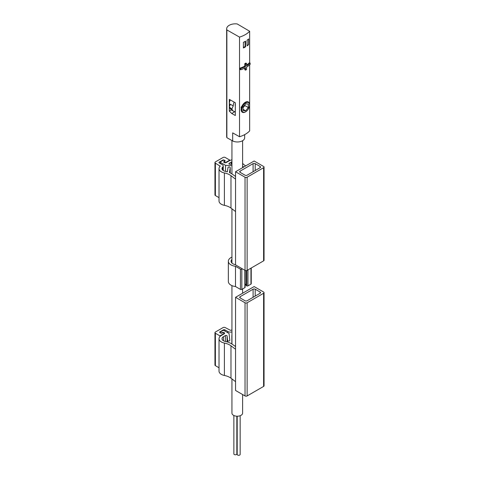 <?xml version="1.0" encoding="UTF-8"?>
<svg xmlns="http://www.w3.org/2000/svg" width="479" height="479" viewBox="0 0 479 479"><rect width="100%" height="100%" fill="white"/><g stroke="black" fill="none" stroke-linecap="round" stroke-linejoin="round"><path stroke-width="0.72" d="M250.152 63.114A25.794 14.891 180 0 1 246.559 65.898L246.559 63.473A25.794 14.891 180 0 1 245.505 64.078L244.805 63.671L244.805 66.102A24.806 14.322 180 0 1 239.955 68.162L239.955 69.377L240.68 69.796A25.794 14.891 0 0 0 245.505 67.725L245.505 70.156A25.794 14.891 0 0 0 246.559 69.545L246.559 67.114A25.794 14.891 0 0 0 250.152 64.33L250.152 63.114L249.427 62.695A24.806 14.322 180 0 1 246.559 65.048M246.559 63.473L245.859 63.066A24.806 14.322 180 0 1 244.805 63.671M245.505 64.078L245.505 66.509A25.794 14.891 180 0 1 240.68 68.581L239.955 68.162M245.505 66.509L244.805 66.102M245.505 70.156L244.805 69.748L244.805 68.09M248.631 44.619L248.631 38.949A24.806 14.322 0 0 1 247.086 40.182L247.086 45.852A24.806 14.322 0 0 0 248.631 44.619L247.086 45.397M245.601 46.816L245.601 41.146A24.806 14.322 0 0 1 243.404 42.308L243.404 47.978A24.806 14.322 0 0 0 245.601 46.816L245.11 46.535L243.404 47.523M248.32 101.961L245.338 102.261L241.027 107.254L242.362 112.272A5.952 3.437 -60 0 1 241.452 107.506A5.952 3.437 -60 0 1 245.338 102.261A5.952 3.437 -60 0 1 248.32 101.961A5.952 3.437 -60 0 1 249.547 104.691A5.952 3.437 -60 0 1 249.547 104.895M239.53 37.111A24.806 14.322 0 0 0 249.655 31.261L237.213 23.95A8.682 5.012 0 0 0 226.663 28.842A8.682 5.012 0 0 0 226.866 29.926L239.53 37.111L239.53 136.749A24.806 14.322 0 0 0 249.655 130.899L249.655 64.803M249.655 31.261L249.655 62.827M231.656 110.02L230.453 108.919A9.077 5.239 -60 0 1 229.291 106.835L230.513 108.062A9.424 5.443 120 0 0 231.656 110.02A9.424 5.443 120 0 0 232.207 110.421L233.614 111.23A9.424 5.443 120 0 0 235.327 111.673M234.159 102.111A7.191 4.155 120 0 0 233.237 105.919L230.435 104.296L229.291 106.835M229.315 106.919L229.315 111.104L231.746 113.499L235.327 115.529L235.327 102.775L229.315 99.363L229.315 106.787M226.866 29.926L226.866 137.665L232.674 140.964L232.674 132.863L239.53 136.749M226.663 28.842L226.663 136.587A8.682 5.012 0 0 0 226.866 137.665M230.285 99.913A7.191 4.155 120 0 0 229.381 103.775L229.381 105.721A7.939 4.58 120 0 0 229.429 106.536M229.315 111.104L231.483 109.853M234.944 111.655L231.746 113.499M233.237 105.919L231.914 108.871L230.513 108.062M231.914 108.871A9.424 5.443 120 0 0 233.614 111.23M235.327 103.65A4.467 2.581 120 0 0 235.327 105.949M245.517 111.87A5.952 3.437 -60 0 1 245.338 111.978A5.952 3.437 -60 0 1 242.362 112.272M245.691 111.775A5.455 3.149 -60 0 1 241.835 109.547A5.455 3.149 -60 0 1 245.691 102.865A5.455 3.149 -60 0 1 249.547 105.093A5.455 3.149 -60 0 1 245.691 111.775L245.338 111.978M245.691 103.811L243.063 107.086L243.063 110.595L245.691 110.829L248.32 107.553L248.32 104.051L245.691 103.811M243.063 107.715L244.817 105.53L244.817 104.907M244.817 105.53L248.32 107.553M243.063 109.308L245.691 110.829M240.68 68.581L240.68 69.796M232.674 140.964A7.269 4.197 0 0 0 240.446 141.586A7.269 4.197 0 0 0 244.673 137.778L244.673 134.629M245.11 41.428L245.11 46.535M248.535 39.038L248.535 44.559M231.938 378.925L231.938 413.126A5.335 3.078 0 0 0 233.501 415.305A5.335 3.078 0 0 0 239.314 415.976A5.335 3.078 0 0 0 242.608 413.126L242.608 394.534M233.866 415.497L233.866 453.93A1.491 0.862 0 0 0 234.303 454.535A1.491 0.862 0 0 0 235.925 454.721A1.491 0.862 0 0 0 236.842 453.93L236.842 416.197M237.189 416.209L237.189 454.445A1.491 0.862 0 0 0 237.626 455.05A1.491 0.862 0 0 0 239.243 455.236A1.491 0.862 0 0 0 240.165 454.445L240.165 415.718M236.842 453.194A1.491 0.862 0 0 0 237.189 453.314M254.145 161.01L235.554 171.745L245.026 177.212A1.491 0.862 0 0 0 247.128 177.212L263.618 167.692A1.491 0.862 0 0 0 264.049 167.087A1.491 0.862 0 0 0 263.618 166.476L254.145 161.01M264.049 167.087L264.049 260.247A1.491 0.862 0 0 1 263.618 260.851L247.128 270.372A1.491 0.862 0 0 1 245.026 270.372L235.554 264.905L235.554 171.745M229.764 160.549L229.764 160.1L225.208 157.465A1.491 0.862 0 0 0 223.1 157.465L215.382 161.92A1.491 0.862 0 0 0 214.951 162.531A1.491 0.862 0 0 0 215.382 163.135L220.184 166.219A7.939 4.58 0 0 0 219.023 168.602L219.023 201.006A7.939 4.58 0 0 0 224.394 205.347A13.939 8.047 0 0 1 230.98 208.084L235.554 211.544M214.951 162.531L214.951 194.929A1.491 0.862 0 0 0 215.382 195.54L219.023 197.641M230.225 167.668A1.114 0.647 0 0 0 230.231 167.614L230.231 172.973L230.225 167.668L229.477 172.626A16.915 9.766 0 0 1 232.447 174.266L235.554 176.464M230.231 167.614A1.114 0.647 0 0 0 229.166 166.967A1.114 0.647 0 0 0 228.004 167.554L227.357 171.841A16.915 9.766 0 0 0 225.232 171.29A4.964 2.862 0 0 1 221.999 168.602A4.964 2.862 0 0 1 222.723 167.111A3.473 2.006 0 0 0 223.232 166.069A3.473 2.006 0 0 0 222.214 164.65L219.244 162.932L219.244 162.124A0.994 0.575 0 0 0 218.951 162.531A0.994 0.575 0 0 0 219.244 162.932M224.214 162.561L224.214 161.92A0.994 0.575 0 0 1 224.507 161.519L224.855 161.315A0.994 0.575 0 0 0 225.148 160.908A0.994 0.575 0 0 0 224.855 160.501L224.154 160.1A0.994 0.575 0 0 0 222.753 160.1L219.244 162.124M224.214 161.92A0.994 0.575 0 0 0 224.825 162.453A0.994 0.575 0 0 0 225.908 162.327L229.764 160.1M219.023 168.602A7.939 4.58 0 0 0 224.394 172.943A13.939 8.047 0 0 1 230.98 175.679L235.554 179.14M242.608 163.291A13.939 8.047 0 0 0 245.721 165.872M231.938 159.848A7.939 4.58 0 0 0 229.064 160.908L226.256 162.531A1.491 0.862 0 0 1 224.639 162.716A1.491 0.862 0 0 1 223.717 161.92A1.491 0.862 0 0 1 224.154 161.315L224.328 161.213A0.994 0.575 0 0 0 224.621 160.806A0.994 0.575 0 0 0 224.004 160.279A0.994 0.575 0 0 0 222.927 160.405L220.645 161.716A0.994 0.575 0 0 0 220.358 162.124A0.994 0.575 0 0 0 220.645 162.531L225.555 165.363L231.938 165.59M231.938 161.758A4.964 2.862 0 0 0 231.171 162.124L229.219 163.249A0.994 0.575 0 0 0 228.932 163.656A0.994 0.575 0 0 0 229.86 164.225L231.938 164.297M242.608 166.279A16.915 9.766 0 0 0 243.805 166.979M260.109 166.476L255.199 163.644A1.491 0.862 0 0 0 253.092 163.644L240.117 171.135A1.491 0.862 0 0 0 239.68 171.745A1.491 0.862 0 0 0 240.117 172.35L245.026 175.188A1.491 0.862 0 0 0 247.128 175.188L260.109 167.692A1.491 0.862 0 0 0 260.546 167.087A1.491 0.862 0 0 0 260.109 166.476L260.109 167.692M225.555 171.362L225.555 165.363M235.554 174.679L235.554 176.021M235.363 176.332L235.363 176.009M235.554 297.303L235.554 390.469L245.026 395.935A1.491 0.862 180 0 0 247.128 395.935L263.618 386.415A1.491 0.862 180 0 0 264.049 385.811L264.049 292.651A1.491 0.862 180 0 1 263.618 293.256L247.128 302.776A1.491 0.862 180 0 1 245.026 302.776L235.554 297.303L254.145 286.574L263.618 292.04A1.491 0.862 180 0 1 264.049 292.651M235.554 346.58L232.447 344.383A16.915 9.766 180 0 0 225.232 341.407A4.964 2.862 180 0 1 221.999 338.725A4.964 2.862 180 0 1 223.453 336.695L225.399 335.569A0.994 0.575 180 0 1 226.453 335.444A0.994 0.575 180 0 1 227.094 335.941L227.567 340.395A1.114 0.647 180 0 0 228.711 341A1.114 0.647 180 0 0 229.794 340.359A1.114 0.647 180 0 0 229.794 340.318L229.064 333.456L224.154 330.624A0.994 0.575 180 0 0 222.753 330.624L220.472 331.935A0.994 0.575 180 0 0 220.178 332.342A0.994 0.575 180 0 0 220.795 332.869A0.994 0.575 180 0 0 221.873 332.749L222.4 332.851A0.994 0.575 180 0 1 223.483 332.725A0.994 0.575 180 0 1 224.094 333.252A0.994 0.575 180 0 1 223.801 333.659L219.945 335.887L215.382 333.252A1.491 0.862 180 0 1 214.951 332.648A1.491 0.862 180 0 1 215.382 332.037L223.1 327.582A1.491 0.862 180 0 1 225.208 327.582L230.543 330.354A7.939 4.58 180 0 1 231.938 329.965M222.046 333.049A0.994 0.575 180 0 1 220.645 333.049L219.945 332.648A0.994 0.575 180 0 1 219.651 332.24A0.994 0.575 180 0 1 219.945 331.839L223.453 329.809A0.994 0.575 180 0 1 224.855 329.809L227.83 331.528L227.83 332.743M231.938 331.875A3.473 2.006 180 0 1 227.83 331.528M231.938 335.773A1.114 0.647 180 0 1 231.842 335.51A1.114 0.647 180 0 1 231.938 335.246M219.023 367.758L215.382 365.657A1.491 0.862 180 0 1 214.951 365.052L214.951 332.648M219.023 338.725A7.939 4.58 180 0 0 224.394 343.06A13.939 8.047 180 0 1 230.98 345.796L230.98 378.2A13.939 8.047 180 0 0 224.394 375.464A7.939 4.58 180 0 1 219.023 371.123L219.023 338.725A7.939 4.58 180 0 1 221.346 335.48L224.154 333.863A1.491 0.862 180 0 0 224.591 333.252A1.491 0.862 180 0 0 223.669 332.462A1.491 0.862 180 0 0 222.046 332.648M235.554 381.661L230.98 378.2M235.554 349.257L230.98 345.796M219.945 335.887L219.945 336.581M247.128 300.746A1.491 0.862 180 0 1 245.026 300.746L240.117 297.914A1.491 0.862 180 0 1 239.68 297.303A1.491 0.862 180 0 1 240.117 296.699L253.092 289.208A1.491 0.862 180 0 1 255.199 289.208L260.109 292.04A1.491 0.862 180 0 1 260.546 292.651A1.491 0.862 180 0 1 260.109 293.256L247.128 300.746M235.554 346.137L235.363 346.449M235.363 346.125L235.554 344.796M231.938 257.103A8.927 5.155 0 0 0 228.345 261.235A8.927 5.155 0 0 0 235.5 266.288L240.428 269.138A0.994 0.575 0 0 0 241.835 269.138L242.356 268.833M228.345 261.235L228.345 281.49A8.927 5.155 0 0 0 235.5 286.544L235.5 266.288M235.5 286.544L240.428 289.388A0.994 0.575 0 0 0 241.835 289.388L244.841 287.651A0.994 0.575 0 0 0 245.128 287.244L245.128 270.425M235.554 264.683L235.255 264.624A6.203 3.581 0 0 1 231.07 261.235A6.203 3.581 0 0 1 231.938 259.408M245.128 283.67L246.308 285.64A0.994 0.575 0 0 0 246.38 285.735L246.38 270.605M246.38 285.735L246.757 285.951L246.757 270.527M246.757 285.951A0.994 0.575 0 0 0 247.948 285.861L250.954 284.125A0.994 0.575 0 0 0 251.241 283.718L251.241 267.995M230.399 104.368L229.381 103.775M229.71 105.913L229.381 105.721M230.98 208.084L230.98 175.679M224.394 205.347L224.394 172.943M220.112 166.285L220.112 165.866M215.382 195.54L215.382 163.135M263.618 260.851L263.618 167.692M245.026 270.372L245.026 177.212M247.128 270.372L247.128 177.212M255.199 170.53L255.199 163.644M253.092 171.745L253.092 163.644M240.117 172.35L240.117 171.135M222.723 170.099L222.723 167.111M222.753 160.501L222.753 160.1M224.855 161.315L224.855 160.501M225.908 162.68L225.908 162.327M224.154 162.531L224.154 161.315M224.328 161.651L224.328 161.213M220.645 163.746L220.645 162.531M229.219 164.058L229.219 163.249M231.171 164.273L231.171 162.124M224.394 343.06L224.394 375.464M215.382 333.252L215.382 365.657M247.128 302.776L247.128 395.935M245.026 302.776L245.026 395.935M263.618 293.256L263.618 386.415M240.117 296.699L240.117 297.914M253.092 289.208L253.092 297.303M255.199 289.208L255.199 296.094M260.109 292.04L260.109 293.256M224.855 329.809L224.855 331.025M223.453 329.809L223.453 330.456M219.945 331.839L219.945 332.648M223.801 333.659L223.801 334.067M221.873 332.749L221.873 333.133M227.567 340.395L227.567 342.03M227.094 335.941L227.094 341.88M225.399 335.569L225.399 341.443M223.453 336.695L223.453 340.749M240.428 289.388L240.428 269.138M241.835 289.388L241.835 269.138M244.841 287.651L244.841 270.264M246.308 285.64L246.308 270.611M247.948 285.861L247.948 269.899M250.954 284.125L250.954 268.162M249.547 105.093L249.547 104.691M231.938 140.545L231.938 173.925M231.938 208.808L231.938 263.067M231.938 285.622L231.938 344.042M242.608 140.706L242.608 167.674M242.608 288.939L242.608 293.238M223.232 170.494L223.232 166.069M224.621 161.447L224.621 160.806M220.358 163.578L220.358 162.124M231.842 335.51L231.842 343.982M224.094 333.252L224.094 333.899M220.178 332.342L220.178 332.785"/></g></svg>
